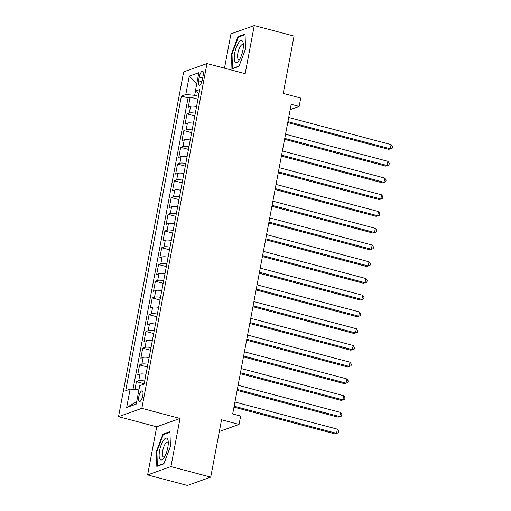 <?xml version="1.0" encoding="UTF-8"?>
<svg xmlns="http://www.w3.org/2000/svg" width="511" height="511" viewBox="0 0 511 511"><rect width="100%" height="100%" fill="white"/><g stroke="black" fill="none" stroke-linecap="round" stroke-linejoin="round"><path stroke-width="0.77" d="M142.78 395.514A5.57 1.808 -75.2 0 0 142.192 390.845A5.57 1.808 -75.2 0 0 138.749 396.951A5.57 1.808 -75.2 0 0 139.337 401.614A5.57 1.808 -75.2 0 0 142.78 395.514M147.622 474.911L187.416 485.45L210.717 477.121L170.93 466.581L180.025 418.458L141.828 408.34L118.52 416.669L156.717 426.787L147.622 474.911L170.93 466.581M141.828 408.34L206.974 63.549L183.666 71.879L118.52 416.669M206.974 63.549L245.171 73.667L254.267 25.55L230.959 33.879L224.476 68.187M254.267 25.55L294.055 36.089L283.222 93.417L300.73 98.055L299.146 106.422L291.187 104.314L232.684 413.955L240.643 416.063L239.059 424.437L221.55 419.793L210.717 477.121M196.569 106.505A6.962 1.431 -169.3 0 0 190.577 106.345L188.278 107.163L190.175 97.122L197.949 99.185M195.304 113.199A6.962 1.431 -169.3 0 0 189.313 113.04L187.013 113.864L194.787 115.92M187.013 113.864L185.116 123.905L187.416 123.081A6.962 1.431 -169.3 0 1 193.407 123.247M190.239 139.982A6.962 1.431 -169.3 0 0 184.254 139.816L181.954 140.64L183.851 130.599L191.625 132.656M187.077 156.717A6.962 1.431 -169.3 0 0 181.092 156.558L178.793 157.375L180.69 147.334L188.463 149.397M183.915 173.459A6.962 1.431 -169.3 0 0 177.924 173.293L175.624 174.117L177.528 164.076L185.301 166.132M180.753 190.194A6.962 1.431 -169.3 0 0 174.762 190.028L172.463 190.852L174.36 180.811L182.14 182.868M177.592 206.929A6.962 1.431 -169.3 0 0 171.6 206.77L169.301 207.587L171.198 197.546L178.978 199.609M174.43 223.671A6.962 1.431 -169.3 0 0 168.438 223.505L166.139 224.329L168.036 214.288L175.81 216.345M171.268 240.406A6.962 1.431 -169.3 0 0 165.277 240.24L162.977 241.064L164.874 231.023L172.648 233.08M168.106 257.142A6.962 1.431 -169.3 0 0 162.115 256.982L159.815 257.8L161.712 247.758L169.486 249.822M164.938 273.883A6.962 1.431 -169.3 0 0 158.953 273.717L156.653 274.541L158.551 264.5L166.324 266.557M161.776 290.618A6.962 1.431 -169.3 0 0 155.791 290.452L153.492 291.276L155.389 281.235L163.162 283.292M158.614 307.354A6.962 1.431 -169.3 0 0 152.629 307.194L150.33 308.012L152.227 297.97L160 300.034M155.453 324.095A6.962 1.431 -169.3 0 0 149.461 323.929L147.162 324.753L149.065 314.712L156.839 316.769M152.291 340.831A6.962 1.431 -169.3 0 0 146.299 340.665L144 341.489L145.897 331.447L153.677 333.504M149.129 357.566A6.962 1.431 -169.3 0 0 143.137 357.406L140.838 358.224L142.735 348.183L150.515 350.246M145.967 374.308A6.962 1.431 -169.3 0 0 139.976 374.141L137.676 374.965L139.573 364.924L147.347 366.981M199.252 77.078L198.555 80.764A5.397 1.75 -75.2 0 0 199.124 85.28A5.397 1.75 -75.2 0 0 202.458 79.365L203.154 75.685A5.397 1.75 -75.2 0 0 202.586 71.163A5.397 1.75 -75.2 0 0 199.252 77.078L202.72 77.998M195.458 91.175L194.678 95.314L185.787 94.529L181.379 96.106L125.719 390.685L130.126 389.107L126.651 407.516L136.226 404.099L139.701 385.684L144.115 384.112L199.775 89.534L195.362 91.111L199.015 93.564M185.787 94.529L189.268 76.12L198.843 72.696L195.362 91.111M190.175 97.122L188.067 97.876L132.988 389.363M144.702 381.002A6.962 1.431 10.7 0 0 138.711 380.836L136.411 381.66L134.923 389.535M139.573 364.924L141.873 364.1A6.962 1.431 10.7 0 1 147.864 364.26M142.735 348.183L145.035 347.365A6.962 1.431 10.7 0 1 151.026 347.525M145.897 331.447L148.196 330.623A6.962 1.431 10.7 0 1 154.188 330.789M149.065 314.712L151.358 313.888A6.962 1.431 10.7 0 1 157.35 314.048M152.227 297.97L154.526 297.153A6.962 1.431 10.7 0 1 160.511 297.313M155.389 281.235L157.688 280.411A6.962 1.431 10.7 0 1 163.673 280.577M158.551 264.5L160.85 263.676A6.962 1.431 10.7 0 1 166.841 263.836M161.712 247.758L164.012 246.941A6.962 1.431 10.7 0 1 170.003 247.1M164.874 231.023L167.174 230.199A6.962 1.431 10.7 0 1 173.165 230.365M168.036 214.288L170.335 213.464A6.962 1.431 10.7 0 1 176.327 213.624M171.198 197.546L173.497 196.729A6.962 1.431 10.7 0 1 179.489 196.888M174.36 180.811L176.659 179.987A6.962 1.431 10.7 0 1 182.651 180.153M177.528 164.076L179.827 163.252A6.962 1.431 10.7 0 1 185.812 163.411M180.69 147.334L182.989 146.516A6.962 1.431 10.7 0 1 188.974 146.676M183.851 130.599L186.151 129.775A6.962 1.431 10.7 0 1 192.136 129.941M198.492 96.33L194.678 95.314M219.347 431.482L239.059 424.437M290.184 109.629L299.146 106.422M188.067 97.876L181.379 96.106M136.411 381.66L144.185 383.716M130.126 389.107L138.909 389.887M196.799 83.51L189.268 76.12M126.651 407.516L136.68 401.678M231.483 53.981L231.937 68.876L238.956 66.373L245.516 48.967L245.063 34.065L238.043 36.575L231.483 53.981L232.02 54.128M180.025 418.458L156.717 426.787M163.846 463.879L170.406 446.473L169.952 431.578L162.932 434.088L156.372 451.494L156.826 466.39L163.846 463.879M239.11 36.862L238.043 36.575M156.909 451.635L156.372 451.494M163.999 434.369L162.932 434.088M287.731 122.602L388.756 149.365L390.334 148.803L287.91 121.669M391.119 144.619L392.48 146.593L392.167 148.267L390.334 148.803L391.119 144.619L288.702 117.485M392.167 148.267L388.756 149.365M242.91 50.097A11.312 3.673 -75.2 0 0 243.255 43.32A11.312 3.673 -75.2 0 0 239.308 41.876A11.312 3.673 -75.2 0 0 234.721 53.023A11.312 3.673 -75.2 0 0 238.592 60.911A11.312 3.673 -75.2 0 0 242.91 50.097M243.396 45.243A7.748 2.51 -75.2 0 0 242.687 44.572A7.748 2.51 -75.2 0 0 237.896 53.061A7.748 2.51 -75.2 0 0 238.72 59.544A7.748 2.51 -75.2 0 0 239.672 59.308M232.895 68.538L232.46 68.423L232.02 53.987L238.375 37.124L245.082 34.729M239.078 66.06L232.46 68.423M167.538 438.917A11.312 3.673 -75.2 0 0 161.189 444.896A11.312 3.673 -75.2 0 0 159.879 459.223A11.312 3.673 -75.2 0 0 163.482 458.424A11.312 3.673 -75.2 0 0 168.145 440.833A11.312 3.673 -75.2 0 0 167.538 438.917M168.285 442.756A7.748 2.51 -75.2 0 0 168.208 442.615A7.748 2.51 -75.2 0 0 167.576 442.079A7.748 2.51 -75.2 0 0 163.488 447.796A7.748 2.51 -75.2 0 0 162.971 456.521A7.748 2.51 -75.2 0 0 163.609 457.058A7.748 2.51 -75.2 0 0 164.561 456.821M163.967 463.573L157.35 465.936L156.909 451.5L163.264 434.637L169.971 432.236M157.784 466.051L157.35 465.936M284.57 139.337L385.594 166.101L387.166 165.538L284.748 138.404M387.958 161.355L389.318 163.328L389.005 165.002L387.166 165.538L387.958 161.355L285.54 134.221M389.005 165.002L385.594 166.101M281.408 156.079L382.432 182.842L384.004 182.28L281.587 155.14M384.796 178.096L386.156 180.064L385.837 181.737L384.004 182.28L384.796 178.096L282.379 150.956M385.837 181.737L382.432 182.842M278.246 172.814L379.271 199.577L380.842 199.015L278.425 171.881M381.634 194.832L382.995 196.805L382.675 198.479L380.842 199.015L381.634 194.832L279.217 167.697M382.675 198.479L379.271 199.577M275.084 189.549L376.109 216.313L377.68 215.751L275.263 188.616M378.472 211.567L379.833 213.541L379.513 215.214L377.68 215.751L378.472 211.567L276.049 184.433M379.513 215.214L376.109 216.313M271.922 206.291L372.941 233.054L374.518 232.492L272.101 205.352M375.31 228.308L376.671 230.276L376.352 231.949L374.518 232.492L375.31 228.308L272.887 201.168M376.352 231.949L372.941 233.054M268.76 223.026L369.779 249.79L371.356 249.227L268.933 222.093M372.149 245.044L373.503 247.017L373.19 248.691L371.356 249.227L372.149 245.044L269.725 217.91M373.19 248.691L369.779 249.79M265.599 239.761L366.617 266.525L368.195 265.963L265.771 238.829M368.987 261.779L370.341 263.753L370.028 265.426L368.195 265.963L368.987 261.779L266.563 234.645M370.028 265.426L366.617 266.525M262.437 256.503L363.455 283.266L365.033 282.704L262.609 255.564M365.819 278.521L367.179 280.488L366.866 282.161L365.033 282.704L365.819 278.521L263.401 251.38M366.866 282.161L363.455 283.266M259.269 273.238L360.293 300.002L361.871 299.44L259.447 272.306M362.657 295.256L364.017 297.23L363.704 298.903L361.871 299.44L362.657 295.256L260.24 268.122M363.704 298.903L360.293 300.002M256.107 289.973L357.132 316.737L358.703 316.175L256.286 289.041M359.495 311.991L360.855 313.965L360.536 315.638L358.703 316.175L359.495 311.991L257.078 284.857M360.536 315.638L357.132 316.737M252.945 306.715L353.97 333.479L355.541 332.917L253.124 305.776M356.333 328.733L357.694 330.7L357.374 332.374L355.541 332.917L356.333 328.733L253.916 301.592M357.374 332.374L353.97 333.479M249.783 323.45L350.808 350.214L352.379 349.652L249.962 322.518M353.171 345.468L354.532 347.442L354.212 349.115L352.379 349.652L353.171 345.468L250.748 318.334M354.212 349.115L350.808 350.214M246.621 340.185L347.646 366.949L349.217 366.387L246.8 339.253M350.009 362.203L351.37 364.177L351.051 365.85L349.217 366.387L350.009 362.203L247.586 335.069M351.051 365.85L347.646 366.949M243.46 356.921L344.478 383.691L346.056 383.129L243.632 355.988M346.848 378.945L348.208 380.912L347.889 382.586L346.056 383.129L346.848 378.945L244.424 351.804M347.889 382.586L344.478 383.691M240.298 373.662L341.316 400.426L342.894 399.864L240.47 372.73M343.686 395.68L345.04 397.654L344.727 399.327L342.894 399.864L343.686 395.68L241.262 368.546M344.727 399.327L341.316 400.426M237.136 390.398L338.154 417.161L339.732 416.599L237.308 389.465M340.518 412.415L341.878 414.389L341.565 416.063L339.732 416.599L340.518 412.415L238.1 385.281M341.565 416.063L338.154 417.161M233.974 407.133L334.992 433.903L336.57 433.341L234.147 406.2M337.356 429.157L338.716 431.124L338.403 432.798L336.57 433.341L337.356 429.157L234.939 402.016M338.403 432.798L334.992 433.903M189.313 113.04L190.577 106.345M138.711 380.836L139.976 374.141M141.873 364.1L143.137 357.406M145.035 347.365L146.299 340.665M148.196 330.623L149.461 323.929M151.358 313.888L152.629 307.194M154.526 297.153L155.791 290.452M157.688 280.411L158.953 273.717M160.85 263.676L162.115 256.982M164.012 246.941L165.277 240.24M167.174 230.199L168.438 223.505M170.335 213.464L171.6 206.77M173.497 196.729L174.762 190.028M176.659 179.987L177.924 173.293M179.827 163.252L181.092 156.558M182.989 146.516L184.254 139.816M186.151 129.775L187.416 123.081M201.858 81.639L198.555 80.764"/></g></svg>
